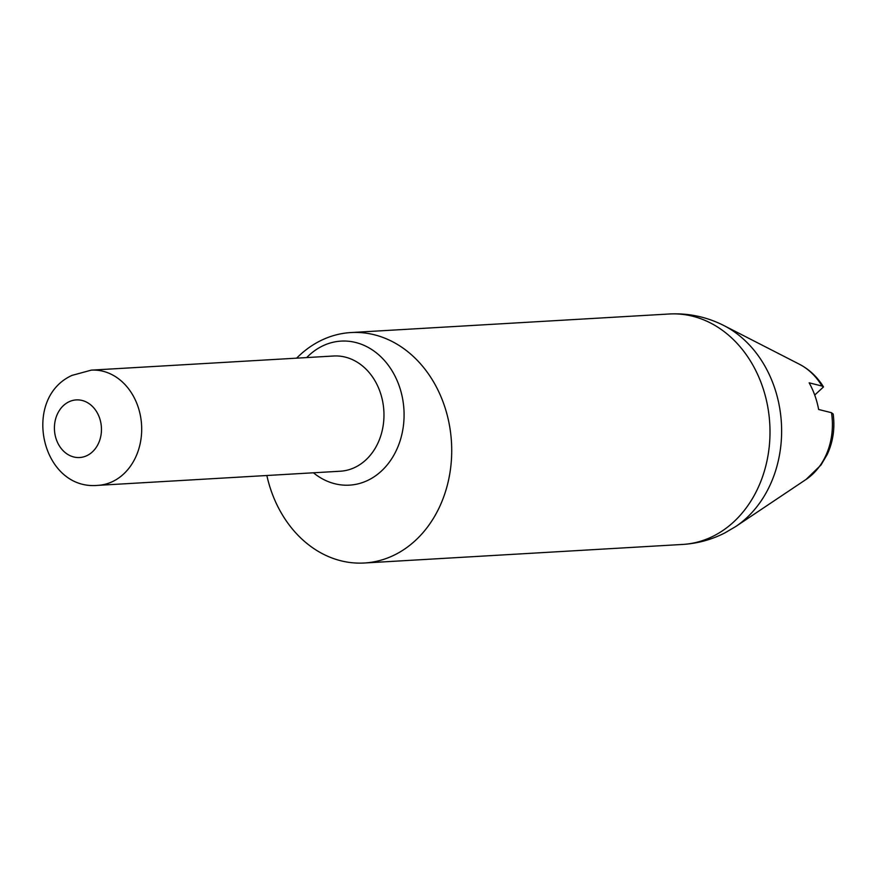 <?xml version="1.0" encoding="UTF-8"?>
<svg xmlns="http://www.w3.org/2000/svg" width="877" height="877" viewBox="0 0 877 877"><rect width="100%" height="100%" fill="white"/><g stroke="black" fill="none" stroke-linecap="round" stroke-linejoin="round"><path stroke-width="1.32" d="M814.722 395.056L823.503 386.921L822.001 386.044A63.977 52.116 -93.3 0 0 799.375 364.218C809.361 369.447 817.397 377.011 823.503 386.921M296.645 358.156A115.413 94.014 86.7 0 1 319.656 341.153A115.413 94.014 86.7 0 1 350.899 332.558A115.413 94.014 86.7 0 1 448.947 422.67A115.413 94.014 86.7 0 1 395.593 554.417A115.413 94.014 86.7 0 1 364.339 563.001A115.413 94.014 86.7 0 1 266.849 475.509M831.495 412.705L833.15 414.01C835.068 428.195 833.106 441.668 827.252 454.429L821.015 464.985L806.095 479.423A63.977 52.116 -93.3 0 0 831.495 412.705L818.636 409.482A75.466 61.467 86.7 0 0 809.142 382.821L822.001 386.044M98.005 485.354L340.287 471.223A57.707 47.007 -93.3 0 0 355.909 466.926A57.707 47.007 -93.3 0 0 382.591 401.063A57.707 47.007 -93.3 0 0 333.567 356.007L91.285 370.138A57.707 47.007 86.7 0 1 140.309 415.194A57.707 47.007 86.7 0 1 113.626 481.056A57.707 47.007 86.7 0 1 98.005 485.354C41.438 490.824 20.96 398.465 72.024 375.389L91.285 370.138M306.72 357.564A72.133 58.759 86.7 0 1 321.552 346.481A72.133 58.759 86.7 0 1 399.09 385.628A72.133 58.759 86.7 0 1 369.009 479.774A72.133 58.759 86.7 0 1 313.44 472.791M799.375 364.218L723.996 325.608A111.587 90.901 86.7 0 1 781.396 423.065A111.587 90.901 86.7 0 1 735.715 526.54L724.797 532.953C711.532 539.706 697.478 543.532 682.624 544.442A115.413 94.014 -93.3 0 0 713.878 535.847A115.413 94.014 -93.3 0 0 767.232 404.111A115.413 94.014 -93.3 0 0 669.184 313.999L350.899 332.558M68.439 402.061A28.853 23.504 -93.3 0 0 56.413 439.717A28.853 23.504 -93.3 0 0 87.426 455.382A28.853 23.504 -93.3 0 0 99.463 417.715A28.853 23.504 -93.3 0 0 68.439 402.061M364.339 563.001L682.624 544.442M806.095 479.423L735.715 526.54M723.996 325.608C706.763 316.849 688.489 312.979 669.184 313.999"/></g></svg>
